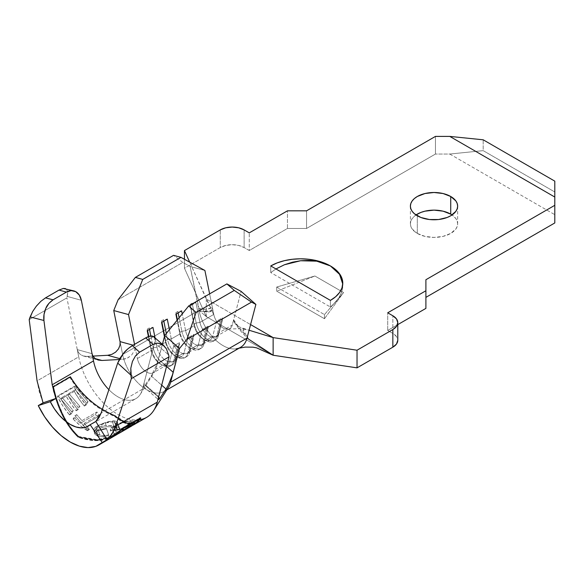 <?xml version="1.0" encoding="UTF-8"?>
<svg xmlns="http://www.w3.org/2000/svg" width="584" height="584" viewBox="0 0 584 584"><rect width="100%" height="100%" fill="white"/><g stroke="black" fill="none" stroke-linecap="round" stroke-linejoin="round"><path stroke-width="0.44" stroke-dasharray="2.92 2.19" d="M417.312 233.425L417.312 215.781L417.312 233.425L424.977 236.381L434.021 237.418L443.059 236.381L450.724 233.425L455.849 228.994L457.192 226.439L457.652 223.774L457.192 221.117L455.849 218.555L452.045 214.956A23.63 13.644 0 0 1 457.652 223.774A23.63 13.644 0 0 1 443.059 236.381A23.63 13.644 0 0 1 417.312 233.425A23.63 13.644 0 0 1 410.391 223.774L410.844 226.439L412.187 228.994L417.312 233.425M415.99 214.956A23.63 13.644 0 0 0 410.391 223.774L410.844 221.117L412.187 218.555L415.99 214.956M114.449 435.941L97.769 440.497L78.716 437.036C66.481 425.546 57.977 408.88 53.202 387.046L69.912 377.403C81.074 395.609 95.98 408.618 114.617 416.429L126.524 423.926L136.057 423.466M84.337 406.055L86.052 405.07A57.385 33.135 60 0 1 74.168 386.995L57.458 396.646A57.385 33.135 -120 0 0 69.532 414.939L71.241 413.954A57.385 33.135 60 0 1 61.013 399.084L66.153 396.12A57.385 33.135 -120 0 0 76.197 410.756L77.913 409.764A57.385 33.135 60 0 1 67.868 395.127L74.292 391.419A57.385 33.135 -120 0 0 84.337 406.055L86.052 405.07L79.643 396.419L74.168 386.995L57.458 396.646L57.984 395.755L74.694 386.112L74.168 386.995L74.694 386.112L88.053 401.683L86.052 405.07L88.053 401.683L86.337 402.675L84.337 406.055L86.337 402.675L75.27 389.769L74.292 391.419L79.015 399.018L84.337 406.055M97.951 416.779A57.385 33.135 60 0 1 95.36 414.625L80.366 423.283A57.385 33.135 60 0 1 74.81 417.954L73.095 418.94A57.385 33.135 -120 0 0 83.045 427.802A57.385 33.135 -120 0 0 87.403 430.744L89.118 429.751A57.385 33.135 60 0 1 82.957 425.437L97.951 416.779A57.385 33.135 60 0 1 95.36 414.625L80.366 423.283A57.385 33.135 60 0 1 74.81 417.954L76.76 414.655L81.913 420.662L80.366 423.283L81.913 420.662L96.907 412.005L95.36 414.625L96.907 412.005L99.2 414.676L97.951 416.779L99.2 414.676L84.206 423.334L82.957 425.437L97.951 416.779M97.667 436.255L102.127 436.869L108.858 435.481L108.668 434.854L101.945 435.803L97.82 434.365L96.798 432.569L97.345 430.452L101.2 427.744L107.157 426.641L111.091 426.773L115.822 427.838L116.829 428.43L117.238 429.904L119.428 429.386L119.632 428.437L117.223 426.707L111.566 425.554L104.93 425.575L99.594 426.882L96.959 428.291L95.09 430.145L94.433 432.824L95.645 435.109L97.667 436.255M133.064 425.174L116.501 432.328L112.376 435.701L112.814 436.263L113.624 436.109L116.647 434.686M131.561 425.05L132.918 424.422M128.947 426.517L130.75 425.481M449.775 154.045L554.8 214.678L554.8 222.949L554.8 191.983L554.8 214.678L449.775 154.045L483.187 150.643L554.8 191.983L554.8 181.149L554.8 191.983L483.187 150.643L483.187 139.802L483.187 150.643L449.775 154.045L435.452 154.045L449.775 154.045M425.904 297.365L425.904 279.729L425.904 297.365M397.784 324.624L387.71 330.442L392.842 333.406L396.499 336.567L397.784 340.297A16.878 9.745 0 0 0 392.842 333.406L392.842 315.762L392.842 333.406L387.71 330.442L387.71 312.805L387.71 330.442L397.784 324.624M273.137 355.247L206.298 316.659L184.456 268.217L220.263 247.55L225.738 245.433L232.198 244.696L238.659 245.433L244.134 247.55L249.266 250.514L287.459 228.461L306.556 228.461L435.452 154.045L435.452 136.4L435.452 154.045L306.556 228.461L306.556 210.824L306.556 228.461L287.459 228.461L287.459 210.824L287.459 228.461L249.266 250.514L249.266 232.87L249.266 250.514L244.134 247.55A16.878 9.745 0 0 0 220.263 247.55L220.263 229.906L220.263 247.55L184.456 268.217L184.456 259.289L184.456 268.217L206.298 316.659L270.611 353.794M324.456 314.594L343.553 292.54L314.907 276.006L276.714 287.029L324.456 314.594L343.553 292.54L324.456 318.725L324.456 314.594L324.456 318.725L276.714 291.168L276.714 287.029L324.456 314.594M341.969 279.532L342.779 285.109L341.969 290.861L339.567 296.577L335.669 302.03L330.42 307.016L330.42 300.395L330.42 307.016L270.75 272.56L275.947 268.947L270.75 272.56L270.75 265.946L270.75 272.56L330.42 307.016C335.362 302.694 338.406 299.212 339.567 296.577C341.801 292.409 342.874 288.584 342.779 285.109L342.757 284.058M43.07 402.829L39.289 391.879L37.077 380.899L78.723 356.853L77.278 349.619L78.409 352.422L80.461 354.576L83.278 355.963L87.147 356.401L92.951 356.087L87.147 356.401L95.207 358.613L87.147 356.401L83.278 355.963L80.461 354.576L78.409 352.422L77.278 349.619L92.053 353.678L77.278 349.619L66.897 297.869L78.723 356.853A57.385 33.135 -120 0 0 107.368 406.749A57.385 33.135 -120 0 0 146.672 417.348M52.188 384.768L53.567 391.616L55.925 398.441M152.738 373.512L145.029 385.338L151.285 376.008L161.673 385.17L151.285 376.008L157.052 363.671L162.396 344.348L158.454 359.313L166.557 366.453L158.454 359.313L155.855 369.176L169.703 361.182L173.703 345.991L179.434 342.684L175.434 357.875L184.026 352.918L188.026 337.72L193.749 334.413L189.749 349.612L198.348 344.648L202.349 329.456L208.072 326.149L204.072 341.341A13.505 7.796 60 0 1 201.597 344.888A13.505 7.796 60 0 1 192.355 342.406A13.505 7.796 60 0 1 185.61 330.683L194.202 325.719A13.505 7.796 -120 0 0 200.947 337.442A13.505 7.796 -120 0 0 210.189 339.932A13.505 7.796 -120 0 0 212.664 336.377L204.072 341.341L212.664 336.377L216.664 321.185L222.394 317.878L218.394 333.07A13.505 7.796 60 0 1 215.912 336.625A13.505 7.796 60 0 1 206.678 334.136A13.505 7.796 60 0 1 199.932 322.412L213.773 314.418A13.505 7.796 -120 0 0 220.518 326.142A13.505 7.796 -120 0 0 229.76 328.631A13.505 7.796 -120 0 0 232.242 325.076L218.394 333.07L232.242 325.076L241.112 291.379L233.622 319.828L240.075 328.982L247.375 336.734C242.258 331.982 237.673 326.346 233.622 319.828L234.841 323.076C239.082 329.398 243.499 334.61 248.076 338.727M236.148 348.845A35.106 20.272 60 0 1 199.005 310.389L190.136 266.443L204.904 270.472L190.136 266.443L199.472 310.79L205.371 311.761L208.649 311.673L211.875 310.505L189.676 262.143L206.298 299.023L250.572 324.58L206.298 299.023L212.204 311.301L212.393 307.571L213.773 314.418L199.932 322.412L195.932 302.6L190.202 305.906L194.202 325.719L185.61 330.683A13.505 7.796 -120 0 0 194.844 344.224A13.505 7.796 -120 0 0 204.072 341.341L204.013 344.071A16.206 9.359 60 0 1 192.932 347.531A16.206 9.359 60 0 1 181.858 331.281L179.945 332.384L177.412 319.849L179.879 333.99L179.945 332.384A16.206 9.359 -120 0 0 191.026 348.633A16.206 9.359 -120 0 0 202.101 345.173A16.206 9.359 60 0 1 199.122 349.436A16.206 9.359 60 0 1 188.033 346.451A16.206 9.359 60 0 1 179.945 332.384L181.858 331.281A16.206 9.359 -120 0 0 189.946 345.348A16.206 9.359 -120 0 0 201.035 348.334A16.206 9.359 -120 0 0 204.013 344.071L208.013 328.88L208.072 326.149L204.072 341.341L204.013 344.071L202.101 345.173L198.348 344.648L202.349 329.456L206.101 329.982L202.101 345.173L206.101 329.982L208.013 328.88L204.013 344.071L202.101 345.173L198.348 344.648A13.505 7.796 60 0 1 189.114 347.531A13.505 7.796 60 0 1 179.879 333.99L177.105 320.229L179.879 333.99A13.505 7.796 -120 0 0 186.625 345.713A13.505 7.796 -120 0 0 195.866 348.195A13.505 7.796 -120 0 0 198.348 344.648L189.749 349.612A13.505 7.796 60 0 1 187.274 353.159A13.505 7.796 60 0 1 178.032 350.67A13.505 7.796 60 0 1 171.287 338.946L179.879 333.99L171.287 338.946L169.418 329.697L171.287 338.946A13.505 7.796 -120 0 0 180.522 352.488A13.505 7.796 -120 0 0 189.749 349.612L189.691 352.342L187.778 353.444L191.778 338.253L193.691 337.151L189.691 352.342L193.691 337.151L193.749 334.413L189.749 349.612L189.691 352.342L187.778 353.444L184.026 352.918L175.434 357.875A13.505 7.796 60 0 1 172.952 361.43A13.505 7.796 60 0 1 163.71 358.941A13.505 7.796 60 0 1 156.965 347.217L162.213 344.188L156.965 347.217L155.088 337.924L156.965 347.217A13.505 7.796 -120 0 0 166.199 360.759A13.505 7.796 -120 0 0 175.434 357.875L175.368 360.613L173.455 361.715L177.456 346.516L179.368 345.414L175.368 360.613L179.368 345.414L179.434 342.684L175.434 357.875L175.368 360.613L173.455 361.715L169.703 361.182L155.855 369.176A13.505 7.796 60 0 1 153.373 372.731A13.505 7.796 60 0 1 144.138 370.241A13.505 7.796 60 0 1 137.393 358.518L151.234 350.524A13.505 7.796 -120 0 0 157.979 362.248A13.505 7.796 -120 0 0 167.221 364.737A13.505 7.796 -120 0 0 169.703 361.182L173.703 345.991L177.456 346.516L173.455 361.715A16.206 9.359 60 0 1 170.484 365.971A16.206 9.359 60 0 1 166.841 366.701M165.557 342.261A13.505 7.796 -120 0 0 172.302 353.984A13.505 7.796 -120 0 0 181.544 356.466A13.505 7.796 -120 0 0 184.026 352.918L188.026 337.72L191.778 338.253L187.778 353.444A16.206 9.359 60 0 1 184.799 357.707A16.206 9.359 60 0 1 173.718 354.722A16.206 9.359 60 0 1 165.622 340.654L167.535 339.552A16.206 9.359 -120 0 0 175.623 353.619A16.206 9.359 -120 0 0 186.712 356.598A16.206 9.359 -120 0 0 189.691 352.342A16.206 9.359 60 0 1 178.609 355.802A16.206 9.359 60 0 1 167.535 339.552L171.287 338.946L167.535 339.552L165.622 340.654A16.206 9.359 -120 0 0 176.704 356.904A16.206 9.359 -120 0 0 187.778 353.444L184.026 352.918A13.505 7.796 60 0 1 174.791 355.802A13.505 7.796 60 0 1 165.557 342.261L162.476 344.034L165.557 342.261L165.622 340.654L165.557 342.261L164.425 336.639L165.557 342.261M244.134 229.906L244.134 247.55L244.134 229.906M206.298 299.023L206.298 316.659L199.472 310.79L206.298 316.659L206.298 299.023M234.556 322.638L236.593 325.091L239.345 326.967L249.083 330.237L242.637 328.266L243.097 331.413M198.64 308.6L205.999 309.264L212.393 307.571C208.415 309.411 203.831 309.754 198.64 308.6L199.472 310.79L203.247 311.513L211.875 310.505L212.204 311.301L212.393 307.571L209.627 293.861L213.773 314.418A13.505 7.796 -120 0 0 214.226 316.192A13.505 7.796 -120 0 0 227.526 329.259A13.505 7.796 -120 0 0 232.242 325.076L233.622 319.828M233.651 320.565L234.498 322.55L237.228 325.624L241.046 327.719M185.61 330.683L182.23 313.922L185.61 330.683L181.858 331.281L185.61 330.683M166.506 366.664A16.206 9.359 60 0 1 151.3 348.918A16.206 9.359 -120 0 0 162.381 365.168A16.206 9.359 -120 0 0 173.455 361.715L169.703 361.182A13.505 7.796 60 0 1 160.469 364.066A13.505 7.796 60 0 1 151.234 350.524L148.424 336.603L151.234 350.524L137.393 358.518L134.532 344.348L134.933 348.093L134.408 350.575L131.663 355.014L127.385 358.072L122.414 359.335L119.253 359.51L122.414 359.335L119.757 358.613L122.414 359.335L125.224 358.868L128.976 357.204M182.77 262.42L173.55 255.354L182.77 262.42L118.121 299.745L182.77 262.42L190.136 266.443L182.77 262.42M170.63 382.206A35.106 20.272 60 0 1 164.177 391.441A35.106 20.272 60 0 1 140.153 384.973A35.106 20.272 60 0 1 122.625 354.495L120.019 341.611L122.625 354.495L199.005 310.389A35.106 20.272 -120 0 0 216.54 340.873A35.106 20.272 -120 0 0 240.564 347.341M167.769 388.258A35.106 20.272 -120 0 1 143 387.301A35.106 20.272 -120 0 1 122.625 354.495L199.005 310.389M134.794 345.648L133.086 345.18L134.794 345.648L137.393 358.518A13.505 7.796 60 0 0 145.226 371.139A13.505 7.796 60 0 0 154.76 371.504A13.505 7.796 60 0 0 155.855 369.176L158.454 359.313M242.637 328.266L247.536 338.019M212.204 311.301L214.109 315.776M151.3 348.918L153.212 347.816A16.206 9.359 -120 0 0 161.301 361.883A16.206 9.359 -120 0 0 172.389 364.869A16.206 9.359 -120 0 0 175.368 360.613A16.206 9.359 60 0 1 164.287 364.066A16.206 9.359 60 0 1 153.212 347.816L156.965 347.217L153.212 347.816L151.3 348.918L151.234 350.524L148.789 336.472L151.3 348.918M147.299 329.106L147.584 330.515L147.299 329.106L149.212 328.004L149.497 329.412L149.212 328.004L152.964 327.405L149.212 328.004L147.299 329.106L147.234 330.712L147.299 329.106M150.833 336.026L153.212 347.816L150.833 336.026M177.456 346.516L173.703 345.991L179.434 342.684L179.368 345.414L177.456 346.516M161.622 320.835L161.907 322.244L161.622 320.835L163.535 319.733L163.819 321.142L163.535 319.733L167.287 319.134L163.535 319.733L161.622 320.835L161.556 322.441L161.622 320.835M164.644 335.807L165.622 340.654L164.644 335.807M166.316 333.522L167.535 339.552L166.316 333.522M191.778 338.253L188.026 337.72L193.749 334.413L193.691 337.151L191.778 338.253M175.945 312.571L176.229 313.973L175.945 312.571L177.857 311.469L178.135 312.871L177.857 311.469L181.609 310.87L177.857 311.469L175.945 312.571L175.879 314.177L175.945 312.571M179.12 317.747L181.858 331.281L179.12 317.747M206.101 329.982L202.349 329.456L208.072 326.149L208.013 328.88L206.101 329.982M218.336 335.8L216.423 336.902L220.423 321.711L222.336 320.609L218.336 335.8L222.336 320.609L222.394 317.878L218.394 333.07L218.336 335.8L216.423 336.902L212.664 336.377L216.664 321.185L220.423 321.711L216.423 336.902A16.206 9.359 60 0 1 213.445 341.166A16.206 9.359 60 0 1 202.356 338.18A16.206 9.359 60 0 1 194.268 324.113L196.173 323.01A16.206 9.359 -120 0 0 204.269 337.077A16.206 9.359 -120 0 0 215.357 340.063A16.206 9.359 -120 0 0 218.336 335.8A16.206 9.359 60 0 1 207.254 339.26A16.206 9.359 60 0 1 196.173 323.01L199.932 322.412A13.505 7.796 -120 0 0 209.167 335.953A13.505 7.796 -120 0 0 218.394 333.07L218.336 335.8M194.202 325.719L194.268 324.113A16.206 9.359 -120 0 0 205.342 340.363A16.206 9.359 -120 0 0 216.423 336.902L212.664 336.377A13.505 7.796 60 0 1 203.436 339.26A13.505 7.796 60 0 1 194.202 325.719L190.267 304.3L194.202 325.719M192.172 303.198L196.173 323.01L194.268 324.113L190.267 304.3L192.172 303.198L195.932 302.6L199.932 322.412L196.173 323.01L192.172 303.198L190.267 304.3L190.202 305.906L195.932 302.6L192.172 303.198M220.423 321.711L216.664 321.185L222.394 317.878L222.336 320.609L220.423 321.711M145.029 385.338L158.534 397.229L145.029 385.338L144.014 386.55L145.029 385.338M94.834 358.32L92.732 355.685M108.887 389.667A35.785 20.659 -120 0 0 139.525 395.412A35.785 20.659 -120 0 0 142.459 389.185L143.912 383.615L143.554 386.528L143.912 383.615L158.687 396.624L143.912 383.615L154.614 342.596L142.459 389.185L101.149 413.034L142.459 389.185A35.785 20.659 -120 0 1 135.875 398.638A35.785 20.659 -120 0 1 108.887 389.667M158.293 399.434L158.366 398.047M139.977 419.728A57.385 33.135 60 0 1 78.723 356.853L37.077 380.899M153.826 336.815A16.878 6.957 131.3 0 1 154.614 342.596L168.667 354.962L154.614 342.596L154.862 338.683L153.256 336.421M65.262 288.54L66.379 289.087L67.78 291.891L67.291 296.431L81.351 300.3L67.291 296.431L66.897 297.869L67.78 291.891L66.379 289.087L65.401 288.576M29.2 319.638L66.897 297.869L29.2 319.638M123.341 428.174L122.925 427.671L123.341 428.174C112.062 440.759 97.024 443.804 78.219 437.321L78.219 436.766L78.219 437.321C65.904 425.561 57.363 408.669 52.589 386.652L53.013 386.63L55.56 397.551L66.204 421.721L78.219 436.766C96.915 443.351 111.814 440.314 122.925 427.671L140.394 417.582C135.751 426.488 127.319 425.824 115.114 415.596L115.114 416.144L127.553 423.67L137.32 422.582L136.51 423.086L126.962 423.495L115.114 416.144C96.316 408.114 81.3 394.923 70.065 376.563L52.589 386.652C57.363 408.669 65.904 425.561 78.219 437.321L97.221 440.628L113.924 436.124M36.42 306.053L32.653 311.527M276.714 287.029L276.714 291.168L314.907 276.006L276.714 287.029M324.456 318.725L343.553 292.54L314.907 276.006L276.714 291.168L324.456 318.725M140.394 417.582L140.817 418.086L140.394 417.582L122.925 427.671L113.624 435.635L97.097 440.161L78.219 436.766C66.014 425.225 57.612 408.515 53.013 386.63L70.065 376.563C81.3 394.923 96.316 408.114 115.114 416.144L115.114 415.596C96.426 407.785 81.548 394.762 70.489 376.541L53.013 386.63L70.489 376.541C81.548 394.762 96.426 407.785 115.114 415.596L126.83 423.028L136.211 422.597L140.394 417.582M123.494 428.298L123.078 427.787L123.494 428.298C112.281 440.738 97.36 443.65 78.716 437.036L78.716 436.489L78.716 437.036C66.481 425.546 57.977 408.88 53.202 387.046L69.912 377.403L53.618 387.017C58.371 408.515 66.737 425.006 78.716 436.489C97.105 442.818 111.894 439.92 123.078 427.787L139.788 418.144L135.685 422.794L126.29 423.174L114.617 415.874C96.229 408.085 81.468 395.251 70.328 377.374L53.618 387.017C58.371 408.515 66.737 425.006 78.716 436.489L97.535 439.737L114.077 435.27L123.078 427.787L139.788 418.144L140.204 418.655L139.788 418.144C134.992 426.576 126.604 425.816 114.617 415.874C96.229 408.085 81.468 395.251 70.328 377.374L69.912 377.403C81.074 395.609 95.98 408.618 114.617 416.429L114.617 415.874L114.617 416.429C126.859 426.649 135.386 427.393 140.204 418.655M108.858 435.481L103.251 436.788L98.499 436.511L96.543 430.948L106.529 428.86L108.858 435.481L106.361 428.298L108.858 435.481M96.995 433.233L98.134 434.606L100.12 435.503L104.032 435.788L108.668 434.854L106.361 428.298L98.17 429.963L100.12 435.503L98.17 429.963L95.542 429.13L98.667 425.94L99.572 428.525L97.689 430.006M114.355 427.364L107.157 426.641L103.061 427.167L99.572 428.525L98.667 425.94C103.536 423.364 108.12 421.984 112.398 421.801L114.355 427.364L112.398 421.801L115.004 422.604L117.238 429.904L116.829 428.43L114.355 427.364M119.428 429.386L117.238 429.904L114.931 423.349L117.099 422.758L119.428 429.386L117.099 422.758L117.296 421.75L114.121 420.809L116.077 426.378L119.107 427.634L119.428 429.386M116.077 426.378L114.121 420.809L105.062 422.56L106.084 425.466L114.055 425.926M94.812 434.058L94.433 432.824L95.09 430.145L96.959 428.291L101.594 426.196L106.084 425.466L105.062 422.56L97.214 426.028L97.82 427.751L97.214 426.028L93.352 430.021L96.543 430.948L98.499 436.511L95.645 435.109L93.352 430.021M106.529 428.86L97.375 430.919L94.068 430.649L93.316 429.605L95.615 427.028L100.842 424.188L107.631 421.794L113.194 420.845L116.88 421.268L117.099 422.758L114.931 423.349L114.632 422.174L112.398 421.801L105.77 422.962L99.411 425.532L95.74 428.254L95.666 429.349L97.564 429.955L101.857 429.532L106.361 428.298L106.529 428.86M119.778 432.707L112.814 436.263L112.376 435.701L113.661 434.248L116.501 432.328L114.179 425.743L110.164 429.846L113.055 430.766L114.778 435.664L113.055 430.766C118.333 430.466 123.896 428.751 129.75 425.612L133.7 421.531L130.743 420.626L132.553 425.422L131.634 426.021L132.269 425.656M112.814 436.263L112.376 435.701M116.501 432.328L132.444 425.473L130.743 420.626C125.502 420.947 119.983 422.648 114.179 425.743L116.501 432.328M114.5 434.832L114.931 435.175L114.5 434.832L114.88 434.277L117.785 432.204L114.5 434.832L114.931 435.175L116.544 434.649L114.836 429.78L112.362 428.963L115.508 425.729L117.785 432.204L130.685 426.488L117.785 432.204L115.508 425.729C120.246 423.225 124.735 421.852 128.976 421.619L130.685 426.488L128.976 421.619L131.561 422.422L128.414 425.634L128.765 426.634L128.414 425.634C123.647 428.152 119.121 429.532 114.836 429.78L116.544 434.649L117.567 434.138M120.632 432.306L122.253 431.24M113.055 430.766L110.734 430.415L110.172 429.875L110.551 428.554L113.354 426.24L118.121 423.794L122.677 422.137L129.064 420.728L133.108 420.962L133.714 422.042L131.334 424.626L125.779 427.59L116.705 430.386L113.055 430.766M128.414 425.634L131.239 423.466L131.51 422.312L129.575 421.626L126.034 421.925L117.019 424.926L113.581 427.014L112.332 428.641L113.712 429.714L117.822 429.452L123.596 427.846L128.414 425.634M129.597 426.576L128.13 427.422M132.575 425.393L131.342 425.7M130.685 426.488L131.634 426.021M117.734 434.043L114.931 435.175M89.118 429.751A57.385 33.135 60 0 1 82.957 425.437L84.206 423.334L89.359 429.342L87.403 430.744L89.118 429.751M73.095 418.94L80.11 425.51L87.403 430.744L87.644 430.335L75.044 415.647L73.095 418.94L75.044 415.647L76.76 414.655L74.81 417.954L73.095 418.94M76.76 414.655L75.044 415.647L87.644 430.335L89.359 429.342L84.206 423.334L99.2 414.676L96.907 412.005L81.913 420.662L76.76 414.655M67.868 395.127L74.292 391.419L75.27 389.769L68.839 393.477L67.868 395.127L68.839 393.477L79.913 406.384L77.913 409.764L72.584 402.726L67.868 395.127M76.197 410.756L77.913 409.764L79.913 406.384L78.198 407.376L76.197 410.756L78.198 407.376L67.131 394.47L66.153 396.12L70.876 403.719L76.197 410.756M61.013 399.084L66.153 396.12L67.131 394.47L61.984 397.434L61.013 399.084L61.984 397.434L73.248 410.567L71.241 413.954L65.817 406.814L61.013 399.084M69.532 414.939L71.241 413.954L73.248 410.567L71.533 411.552L69.532 414.939L71.533 411.552L57.984 395.755L57.458 396.646L63.021 406.194L69.532 414.939M57.984 395.755L71.533 411.552L73.248 410.567L61.984 397.434L67.131 394.47L78.198 407.376L79.913 406.384L68.839 393.477L75.27 389.769L86.337 402.675L88.053 401.683L74.694 386.112L57.984 395.755M410.391 206.137L410.391 223.774M342.779 285.109L342.779 283.174M215.912 336.625L229.76 328.631M210.189 339.932L201.597 344.888M195.866 348.195L187.274 353.159M181.544 356.466L172.952 361.43M167.221 364.737L153.373 372.731M457.652 206.137L457.652 223.774M228.103 329.201C238.579 328.259 246.981 329.033 253.31 331.537M237.688 348.524L239.155 348.152M204.298 314.944L208.824 318.119M203.232 311.506C205.291 311.805 206.313 310.615 206.298 307.951M164.177 391.441L166.768 389.944M203.247 311.513C207.291 312.075 207.838 312.184 212.226 311.33M170.484 365.971L172.389 364.869M160.469 364.066L162.381 365.168M184.799 357.707L186.712 356.598M174.791 355.802L176.704 356.904M199.122 349.436L201.035 348.334M189.114 347.531L191.026 348.633M213.445 341.166L215.357 340.063M203.436 339.26L205.342 340.363M140.277 394.339L155.037 371.11M88.133 426.203L135.875 398.638M83.519 356.028L98.294 360.087M143.62 386.623L158.395 399.624M113.632 435.649L114.121 435.365M136.218 422.604L135.729 422.889M96.915 433.051L95.542 429.13M117.26 429.036L115.004 422.604M119.589 428.269L117.296 421.75M112.34 436.044L110.164 429.846M134.597 424.094L133.7 421.531M132.583 425.342L131.561 422.422M114.493 435.022L112.362 428.963"/><path stroke-width="0.88" d="M417.312 215.781A23.63 13.644 180 0 1 410.391 206.137A23.63 13.644 180 0 1 424.977 193.53A23.63 13.644 180 0 1 450.724 196.487L450.724 214.131A23.63 13.644 0 0 0 415.99 214.956L420.889 212.43L424.977 211.174L434.021 210.131L443.059 211.174L450.724 214.131L450.724 196.487L443.059 193.53L434.021 192.494L424.977 193.53L417.312 196.487L414.37 198.553L412.187 200.918L410.844 203.473L410.391 206.137L410.844 208.795L412.187 211.357L414.37 213.715L420.889 217.482L429.408 219.518L438.628 219.518L447.147 217.482L450.724 215.781L455.849 211.357L457.192 208.795L457.652 206.137L457.192 203.473L455.849 200.918L450.724 196.487A23.63 13.644 180 0 1 457.652 206.137A23.63 13.644 180 0 1 443.059 218.737A23.63 13.644 180 0 1 417.312 215.781M133.765 424.802L136.065 423.473L140.204 418.655L123.494 428.298L114.449 435.941L116.647 434.686M133.064 425.174L134.32 424.444L133.064 425.174M132.875 424.444L134.437 424.028L133.59 424.904M134.32 424.444L134.437 424.028L131.604 425.028M129.874 425.977L128.947 426.517M125.94 428.459L121.771 431.342L125.94 428.459M116.238 434.919L119.545 432.861M397.784 322.653A16.878 9.745 180 0 0 392.842 315.762L387.71 312.805L425.904 290.752L425.904 279.729L554.8 205.305L554.8 181.149L483.187 139.802L449.775 136.4L435.452 136.4L306.556 210.824L287.459 210.824L249.266 232.87L244.134 229.906A16.878 9.745 180 0 0 220.263 229.906L184.456 250.58L189.676 262.143L184.456 250.58L220.263 229.906L225.738 227.797L232.198 227.052L238.659 227.797L244.134 229.906L249.266 232.87L287.459 210.824L306.556 210.824L435.452 136.4L449.775 136.4L554.8 197.042L554.8 222.949L425.904 297.365L554.8 222.949L554.8 205.305L425.904 279.729L425.904 290.752L387.71 312.805L392.842 315.762L396.499 318.922L397.784 322.653L396.499 326.383L392.842 329.544L357.036 350.217L273.137 337.61L250.572 324.58L273.137 337.61L357.036 350.217L392.842 329.544L392.842 347.188L357.036 367.854L273.137 355.247L273.137 337.61L249.083 330.237L273.137 337.61L273.137 355.247L248.674 339.202L273.137 355.247L357.036 367.854L357.036 350.217L357.036 367.854L392.842 347.188A16.878 9.745 0 0 0 397.784 340.297L396.499 344.027L392.842 347.188L392.842 329.544A16.878 9.745 180 0 0 397.784 322.653L397.784 340.297M425.904 308.388L397.784 324.624L425.904 308.388L425.904 290.752L425.904 308.388M452.045 214.956L450.724 214.131A23.63 13.644 0 0 1 452.045 214.956M284.437 264.749L275.947 268.947L284.437 264.749L292.35 262.216L300.585 260.749L284.437 264.749M316.732 261.165L300.585 260.749L308.819 260.391L316.732 261.165L324.032 263.041L330.42 265.946L316.732 261.165M270.75 265.946A42.194 24.36 180 0 1 330.42 265.946A42.194 24.36 180 0 1 342.779 283.174A42.194 24.36 180 0 1 330.42 300.395L335.669 296.708L339.567 292.496L341.969 287.927L342.779 283.174L341.969 278.422L339.567 273.852L335.669 269.64L330.42 265.946L324.032 262.917L316.732 260.661L308.819 259.281L300.585 258.807L292.35 259.281L284.437 260.661L277.144 262.917L270.75 265.946L330.42 300.395L270.75 265.946M342.757 284.058L339.567 274.356L330.42 265.946L335.669 269.764L339.567 274.356L341.969 279.532M158.293 399.434L158.687 396.624L157.235 402.179L115.588 426.232L131.363 378.622L130.816 368.197L132.429 361.481L135.488 355.897L139.583 352.196L132.364 345.597L127.823 348.889L123.487 353.32L119.954 358.269L117.698 363.073L101.149 413.034L95.805 421.466L98.922 417.801L101.149 413.034L117.698 363.073L130.882 375.125L131.363 378.622L115.588 426.232L112.018 433.868L107.018 439.752L95.805 421.466L90.177 424.714A35.785 20.659 60 0 1 88.133 426.203A35.785 20.659 60 0 1 50.304 401.69L55.925 398.441L43.07 402.829L37.077 380.899L29.2 319.638L30.127 316.951L43.931 320.485L52.188 384.768L93.506 360.919A35.785 20.659 -120 0 0 108.887 389.667A35.785 20.659 -120 0 1 93.506 360.919L52.188 384.768L43.931 320.485L44.034 314.44L45.778 308.447L48.925 303.344L53.056 299.811L66.394 292.109L71.19 290.62L75.716 291.657L79.285 295.051L81.351 300.3L93.506 360.919L81.351 300.3A16.878 11.892 -74.6 0 0 73.891 290.912A16.878 11.892 -74.6 0 0 66.394 292.109L53.056 299.811L45.501 297.877L40.902 301.286L36.42 306.053L32.653 311.527L29.2 319.638L37.077 380.899M247.536 338.019L248.674 339.202L247.587 338.099L247.375 336.734L247.01 338.107L170.63 382.206L173.229 372.329L166.557 366.453L173.229 372.329L179.5 348.509L164.732 335.479L162.396 344.348L164.732 335.479L179.5 348.509L186.865 339.435L251.514 302.111L255.887 304.41L241.112 291.379L226.891 283.897L188.698 305.943L164.732 335.479L188.698 305.943L226.891 283.897L234.279 290.409L251.514 302.111L186.865 339.435L196.085 312.462L234.279 290.409L196.085 312.462L188.698 305.943L196.085 312.462L186.865 339.435L179.5 348.509L172.426 374.964L168.52 384.527L166.053 389.032L161.673 385.17L166.053 389.032L159.804 398.346L166.053 389.032M184.456 250.58L184.456 259.289L184.456 250.58M554.8 181.149L554.8 197.042L449.775 136.4L483.187 139.802L554.8 181.149M166.768 389.944L240.564 347.341A35.106 20.272 -120 0 0 247.01 338.107A35.106 20.272 60 0 1 236.148 348.845M239.155 348.152L245.316 347.086L252.865 347.166L256.544 347.83L273.137 355.247M248.674 339.202L247.587 338.099L247.375 336.734L255.887 304.41L247.01 338.107L170.63 382.206L172.426 374.964M209.627 293.861L204.904 270.472L209.627 293.861M182.23 313.922L181.609 310.87L175.879 314.177L177.105 320.229L175.879 314.177L181.609 310.87L182.23 313.922M169.418 329.697L167.287 319.134L161.556 322.441L164.425 336.639L161.556 322.441L167.287 319.134L169.418 329.697M155.088 337.924L152.964 327.405L147.234 330.712L148.424 336.603L147.234 330.712L152.964 327.405L155.088 337.924M134.532 344.348L128.524 314.572L142.744 279.415L180.938 257.361L204.904 270.472L180.938 257.361L142.744 279.415L135.357 277.4L173.55 255.354L180.938 257.361L173.55 255.354L135.357 277.4L118.121 299.745L113.749 310.549L120.019 341.611L133.086 345.18L120.019 341.611L113.749 310.549L128.524 314.572L113.749 310.549L118.121 299.745L135.357 277.4L142.744 279.415L128.524 314.572L134.532 344.348M251.514 302.111L234.279 290.409L226.891 283.897L241.112 291.379L255.887 304.41L251.514 302.111M147.584 330.515L148.789 336.472L147.584 330.515M149.497 329.412L150.833 336.026L149.497 329.412M161.907 322.244L164.644 335.807L161.907 322.244M163.819 321.142L166.316 333.522L163.819 321.142M176.229 313.973L177.412 319.849L176.229 313.973M178.135 312.871L179.12 317.747L178.135 312.871M158.534 397.229L159.804 398.346L158.804 399.551L159.804 398.346L158.534 397.229M94.834 358.32L98.127 360.036L101.937 360.459L95.207 358.613L101.937 360.459L119.253 359.51L101.937 360.459L98.127 360.036L94.834 358.32L92.732 355.685L92.053 353.678L92.732 355.685M167.769 388.258A35.106 20.272 -120 0 0 170.63 382.206M136.554 423.188L146.672 417.348A57.385 33.135 -120 0 0 157.235 402.179A57.385 33.135 60 0 1 152.533 412.165A57.385 33.135 60 0 1 139.977 419.728M115.588 352.167L111.799 354.378L107.631 355.298L119.757 358.613L107.631 355.298L92.951 356.087L107.631 355.298L111.799 354.378L115.588 352.167L118.486 348.933L119.975 345.319L120.122 342.202M158.366 398.047L169.061 356.853L168.667 354.962L169.061 356.853L157.235 402.179L115.588 426.232C113.69 431.912 110.829 436.416 107.018 439.752L102.215 442.519A57.385 33.135 60 0 1 98.937 444.913A57.385 33.135 60 0 1 38.267 405.595L43.07 402.829L55.925 398.441L52.188 384.768M65.401 288.576L63.291 288.452L59.006 290.08L45.501 297.877L59.006 290.08L66.394 292.109L59.006 290.08L63.291 288.452L73.891 290.912M140.817 418.086L137.32 422.582L140.817 418.086L123.341 428.174L140.817 418.086M113.924 436.124L123.341 428.174M131.363 378.622L169.061 356.853L131.363 378.622M139.583 352.196L153.088 344.399L157.935 343.093L162.593 344.64L166.367 348.809L168.667 354.962L166.367 348.809L163.659 345.458L157.935 343.093L153.088 344.399L139.583 352.196L132.364 345.597L145.701 337.902L153.088 344.399L145.701 337.902L132.364 345.597C128.312 348.268 125.348 350.845 123.487 353.32L117.698 363.073L130.882 375.125L130.816 368.197L132.429 361.481L135.488 355.897L139.583 352.196M153.256 336.421L150.037 336.143L145.701 337.902A16.878 6.957 131.3 0 1 153.826 336.815L163.659 345.458M32.748 311.367L30.127 316.951L43.931 320.485C43.413 316.681 44.026 312.674 45.778 308.447C46.778 305.483 49.209 302.6 53.056 299.811L45.501 297.877L40.902 301.286L36.157 306.388M55.925 398.441L50.304 401.69L38.267 405.595L44.705 416.881L52.45 427.057L61.116 435.598L70.241 442.066L79.373 446.139L88.031 447.599L95.776 446.373L102.215 442.519L90.177 424.714L95.805 421.466L107.018 439.752L102.215 442.519L90.177 424.714L86.162 427.108L81.337 427.875L75.935 426.97L70.241 424.429L64.547 420.392L59.152 415.071L54.319 408.727L50.304 401.69L38.267 405.595L43.07 402.829M123.078 427.787L123.494 428.298L123.078 427.787M140.204 418.655L139.788 418.144L140.204 418.655L123.494 428.298M130.75 425.481L129.874 425.97M117.567 434.138L117.114 434.372M128.13 427.422L122.253 431.24L128.765 426.634L132.517 425.313L130.685 426.488M131.407 425.67L129.597 426.576M122.253 431.24L120.632 432.306M168.499 387.221L153.738 410.45M98.937 444.913L113.968 436.233M132.583 425.342L132.349 424.67M131.991 425.824L118.428 433.656"/></g></svg>
